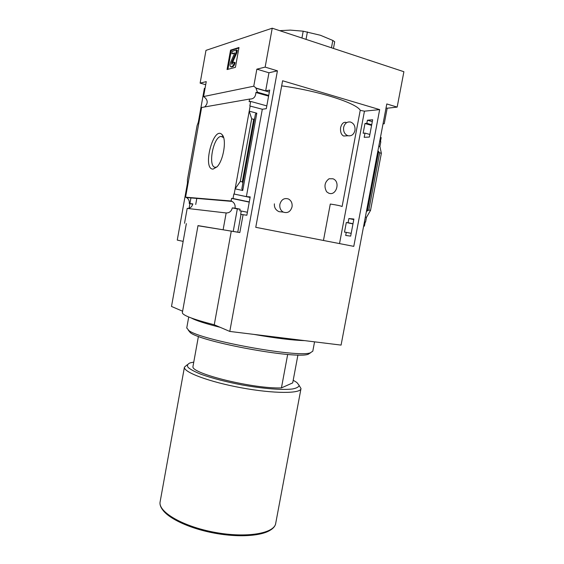 <?xml version="1.0" encoding="UTF-8"?>
<svg xmlns="http://www.w3.org/2000/svg" width="564" height="564" viewBox="0 0 564 564"><rect width="100%" height="100%" fill="white"/><g stroke="black" fill="none" stroke-linecap="round" stroke-linejoin="round"><path stroke-width="0.85" d="M326.626 191.774L328.551 193.085L326.626 191.774C323.821 186.472 324.631 182.137 329.059 178.76L332.922 178.774C340.846 181.453 336.214 196.653 328.551 193.085M274.393 203.837C274.125 207.496 275.669 210.104 279.025 211.669L283.283 212.092C280.569 210.435 279.441 207.834 279.878 204.288C281.38 199.473 284.242 197.71 288.479 198.993C291.299 200.622 292.483 203.251 292.039 206.875C290.502 211.768 287.584 213.502 283.283 212.092M346.099 122.43C343.596 121.824 341.763 123.544 340.6 127.591C340.205 131.927 341.213 134.74 343.617 136.03L347.988 135.741C344.653 134.373 343.208 131.567 343.638 127.33C344.738 123.326 347.015 121.556 350.47 122.021C353.896 123.34 355.39 126.16 354.953 130.467C353.832 134.528 351.513 136.284 347.988 135.741M323.461 240.476L330.292 204.048C336.701 204.986 340.642 205.818 342.108 206.537L360.241 110.255C356.088 102.93 318.589 90.882 281.669 85.876M199.677 118.37L187.523 186.402L187.41 179.761L197.076 125.659L199.677 118.37L201.623 107.491L249.612 99.052C253.56 99.165 255.647 96.987 255.887 92.503L257.424 92.214L255.95 88.224L256.31 88.153L265.665 90.839L269.698 90.078L266.3 108.669L262.309 109.254L249.831 105.983L250.656 101.414L266.807 105.891M367.425 120.217L366.833 123.347L364.978 123.502L363.145 133.224L364.993 133.111L364.196 137.32L369.385 137.045L372.649 119.765L367.425 120.217L372.296 121.612M255.95 88.224L269.331 92.066M257.424 92.214L268.718 95.429M366.833 123.347L371.711 124.736M255.887 92.503L268.598 96.12M364.978 123.502L371.591 125.377M249.612 99.052L249.14 101.675L250.656 101.414M364.993 133.111L369.871 134.465M380.46 137.397L381.186 137.602L380.425 141.627M378.789 146.196L379.924 146.499L380.827 141.74L379.692 141.43M250.099 197.456L233.848 193.995L246.383 196.617L250.197 196.885L246.849 215.244L240.666 214.348L241.272 211.021L247.392 212.261M348.883 218.536L348.094 222.702L346.31 222.505L344.498 232.121L346.275 232.354L345.69 235.442L350.667 236.119L353.889 219.043L348.883 218.536L353.79 219.579M241.272 211.021L239.813 210.858L240.116 209.202L235.075 208.172C235.456 205.162 234.462 202.906 232.093 201.404L231.113 200.995L231.585 198.401L249.246 202.109M346.275 232.354L351.189 233.348M364.443 221.856L365.183 222.012L364.4 226.136L363.653 226.051M364.457 221.814L365.183 222.012M233.848 193.995L233.031 198.514L249.281 201.926M348.094 222.702L353.001 223.739M363.66 225.981L364.4 226.136M233.031 198.514L231.585 198.401M346.31 222.505L352.972 223.908M365.592 222.054L366.487 217.337L370.52 210.407L381.363 153.274L379.924 146.499M365.352 217.091L366.487 217.337M234.187 194.016L235.125 188.841L242.739 190.498L256.81 113.202L255.443 114.076L254.554 118.778L253.694 119.335L251.685 118.8L249.232 111.15L250.183 105.926M262.309 109.254L246.383 196.617M251.685 118.8L240.299 181.432L235.125 188.841L249.232 111.15L256.81 113.202M243.07 214.799L239.827 232.558L197.999 225.621M241.004 214.383L237.768 232.171L239.827 232.558M213.065 169.115C201.912 169.404 213.559 124.792 222.16 134.733C226.876 139.273 223.534 160.345 217.069 166.81L213.065 169.115M187.523 186.402L185.591 197.181L231.113 200.995M256.31 88.153L253.758 86.207L256.86 69.153L265.151 67.109L277.425 70.824L229.788 331.435L214.257 324.779L231.275 231.169M277.425 70.824L268.957 72.777L265.665 90.839M383.019 123.868L384.232 123.77L387.179 108.232L397.162 107.097L386.798 103.952L341.079 345.097L229.788 331.435M185.591 197.181L186.48 197.541C188.637 198.873 189.546 200.862 189.229 203.512L192.803 203.879C192 206.932 190.124 208.44 187.185 208.412L226.164 212.959C229.365 212.995 231.416 211.303 232.312 207.89L235.075 208.172M240.116 209.202L237.324 208.92L233.228 231.43L237.768 232.171M232.312 207.89L237.324 208.92M384.232 123.77L383.048 123.742M386.051 107.893L387.179 108.232M256.86 69.153L268.957 72.777M265.151 67.109L272.229 28.2L205.973 50.372L200.128 83.127L206.248 81.625L203.583 96.543C208.003 99.701 208.37 103.177 204.669 106.956M203.583 96.543L253.758 86.207M198.415 336.405L192.93 366.713C191.633 373.77 254.35 389.082 281.436 387.891L287.682 354.432M238.995 47.496L235.421 67.335L227.059 69.548L230.549 50.14L238.995 47.496M197.978 225.734L233.228 231.43M183.152 241.371L177.265 240.095L187.467 183.011M205.063 88.224L204.372 88.379L198.352 122.092M377.929 150.75L379.678 152.83L381.363 153.274M366.417 211.472L368.828 210.034L370.52 210.407M397.162 107.097L403.894 71.72L272.229 28.2M353.783 246.362L255.76 227.32L282.606 80.758L379.664 109.606L353.783 246.362M190.984 197.633L189.92 203.583M189.906 203.653L189.018 208.624M186.339 223.605L171.505 306.456L182.609 311.215M200.128 83.127L205.698 84.692M223.161 229.534L226.164 212.959M187.185 208.412L184.527 223.266M192.733 204.217L189.229 203.512M195.722 204.464L196.864 198.119M240.299 181.432L242.316 181.876L253.694 119.335M242.316 181.876L242.872 182.969L241.85 188.785L242.739 190.498M214.257 324.779C193.149 319.323 182.51 315.29 182.348 312.682L182.369 312.548M187.297 364.725L184.428 367.164C183.237 372.127 209.209 381.934 241.561 387.842C273.9 393.806 301.014 393.742 301.007 388.554L299.146 385.473M193.762 362.102L190.11 362.885C187.53 364.006 186.867 365.521 188.129 367.425C190.561 369.526 194.918 371.831 201.193 374.341C212.29 378.296 225.91 381.835 242.062 384.951C263.064 388.709 282.522 390.203 292.476 388.977C296.678 388.166 298.892 386.946 299.117 385.304L296.826 382.47L293.202 380.249M297.933 354.975L292.709 382.885L281.436 387.891M331.463 47.778L332.823 40.453L334.699 41.757L333.458 48.441M301.937 38.021L303.199 31.189L320.401 35.264L332.823 40.453M306.033 39.374L307.408 31.908M279.673 30.66L290.319 30.111L303.199 31.189M230.549 50.14L231.303 50.372L227.898 69.33M238.903 48.003L231.303 50.372M234.539 53.418L231.853 53.763L234.568 52.938L234.589 53.298L230.711 62.082C229.774 64.804 229.816 66.369 230.845 66.792L232.044 66.474C233.045 65.995 233.792 64.62 234.293 62.35L235.061 62.583C234.561 64.853 233.806 66.228 232.812 66.7L231.212 66.904M231.853 53.763L232.297 51.324L236.513 50.02L237.282 50.252L236.838 52.72L236.069 52.487L231.684 62.414L231.733 64.225L233.327 62.153L234.293 62.35M236.513 50.02L236.069 52.487M231.684 62.414L232.446 62.639L236.838 52.72M232.446 62.639L232.206 64.099M216.957 166.937L215.589 167.275C207.517 167.98 212.995 136.84 221.032 136.41L223.619 137.595M360.22 110.361L364.457 111.171L379.664 109.606M191.316 318.004C195.905 320.556 205.507 323.651 220.136 327.296M253.856 334.389C275.627 338.217 292.54 340.289 304.616 340.621M186.754 327.903L188.855 330.546C200.269 340.036 297.595 357.9 310.306 352.838L312.801 351.182L314.557 341.84M188.256 330.13L190.343 332.668C201.545 342.024 295.642 359.289 308.148 354.291L310.595 352.761M368.828 210.034L379.678 152.83M241.85 188.785L255.443 114.076M242.872 182.969L254.554 118.778M367.411 210.605L378.557 151.808M161.374 507.558C165.224 516.885 187.579 528.13 214.094 533.079C240.595 538.084 265.538 535.715 272.468 528.39M160.176 501.544L160.105 501.925C158.019 511.922 182.877 526.55 214.947 532.381C247.004 538.324 274.802 533.354 275.747 523.152L300.957 388.808M232.044 66.474L232.812 66.7M230.923 66.778L231.684 67.003M339.521 243.592L364.457 111.171M186.48 197.541L232.093 201.404M182.348 312.682L197.999 225.607M184.428 367.164L160.105 501.925C158.117 512.986 182.673 527.164 214.221 533.093C245.791 538.972 273.688 534.594 275.676 523.554M230.845 66.792L231.607 67.024M223.492 137.447L222.16 134.733M223.013 136.974L221.032 136.41M186.733 328.044L188.721 316.996M308.148 354.291L310.306 352.838M190.343 332.668L188.855 330.546"/></g></svg>

